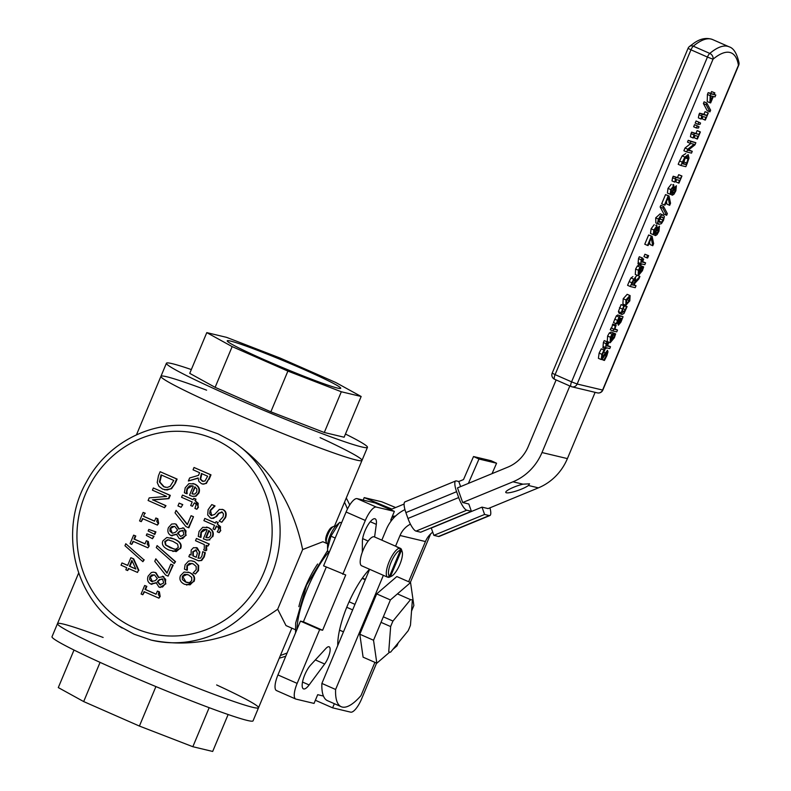 <?xml version="1.0" encoding="UTF-8"?>
<svg xmlns="http://www.w3.org/2000/svg" width="791" height="791" viewBox="0 0 791 791"><rect width="100%" height="100%" fill="white"/><g stroke="black" fill="none" stroke-linecap="round" stroke-linejoin="round"><path stroke-width="1.19" d="M125.789 543.733L124.958 545.721L142.884 561.689L143.725 559.672L125.789 543.733L143.725 559.672M144.209 559.791L142.884 561.689M184.59 584.312L190.077 584.836L193.558 581.336C195.001 577.578 193.637 574.671 189.484 572.605L184.056 572.071L180.506 575.601C179.043 579.358 180.397 582.265 184.59 584.312M187.932 572.061L189.969 572.724C194.131 574.79 195.486 577.697 194.052 581.454L186.676 584.994M187.131 574.385L182.78 576.501L186.033 582.146L187.487 582.68M191.768 580.545L189.504 582.67L185.539 582.028L182.375 579.536L182.296 576.382L184.6 574.266L188.525 574.889L191.709 577.39L191.768 580.545M204.305 548.628L203.663 549.883L205.828 550.833L206.036 545.315L207.875 546.126L208.804 543.921L196.435 538.483L195.515 540.698L204.286 544.544L204.305 548.628M196.435 538.483L209.289 544.04L207.875 546.126M206.52 545.434L206.758 550.091L205.828 550.833M208.616 479.227L210.495 474.729L194.022 467.491L193.053 469.814L199.609 472.692L198.501 475.351L189.632 477.991L188.377 480.997L198.145 477.942L198.848 481.383L201.458 483.687L203.851 484.112L205.887 483.291L208.616 479.227L206.382 483.41L202.684 484.072M194.022 467.491L210.989 474.847L209.111 479.346M210.989 474.847L210.495 474.729M201.893 473.69L200.607 479.178L203.168 481.452M204.948 481.047L202.298 481.195L200.123 479.059L201.438 473.493L207.638 476.222L204.948 481.047M198.126 478.209L188.377 480.997M212.275 536.585C213.689 532.689 212.334 529.703 208.211 527.637L202.763 527.281L199.065 531.414L198.234 536.347L200.509 537.346L200.894 532.185L203.366 529.505L205.907 529.387L207.133 529.802L203.336 538.879L207.133 540.095L209.318 539.778L212.275 536.585L209.318 539.778M205.828 537.425L208.725 530.504L210.742 532.669L210.624 535.715L208.626 537.761L205.828 537.425L207.084 537.801M209.15 530.761L206.313 537.544M206.154 529.456L201.379 532.303L201.043 537.336L200.558 537.218M200.805 535.23L200.311 535.112M201.043 537.336L200.509 537.346M206.777 527.122L208.705 527.755C212.819 529.822 214.173 532.808 212.769 536.703M209.803 539.897L206.362 539.996M186.458 491.478L187.032 488.551L189.504 485.872L192.055 485.753L193.281 486.168L189.484 495.235L192.262 496.303L195.456 496.135L198.422 492.951C199.836 489.046 198.482 486.07 194.359 484.003L188.901 483.647L185.203 487.78L184.372 492.704L186.646 493.703L186.458 491.478L186.943 491.597L187.19 493.693L186.646 493.703M192.302 485.812L187.526 488.67L186.943 491.597M192.925 483.489L194.843 484.112C198.966 486.178 200.321 489.164 198.907 493.07L195.95 496.254L192.49 496.353M195.95 496.254L195.456 496.135M195.298 487.127L191.976 493.782L194.863 486.87L196.89 489.026L196.761 492.071L194.764 494.128L191.976 493.782M192.46 493.9L193.231 494.167M187.19 493.693L186.696 493.574M214.539 505.795L211.79 504.589L208.112 509.75L207.697 514.971L210.535 518.085L213.471 518.392L216.141 516.444L218.504 513.25L222.014 512.093L223.477 513.923L223.102 516.839L219.206 521.091L221.816 522.248L225.059 517.522C226.355 513.755 225.603 511.105 222.805 509.582L219.354 509.404L214.618 514.476L211.197 515.514L209.615 513.656L210.08 510.413L214.47 505.963M221.431 511.896L222.014 512.093M222.508 512.212L218.988 513.369L216.625 516.563L211.701 518.451M215.023 505.914L211.79 504.589M214.954 506.082L210.564 510.531L211.691 515.633M222.083 509.315L223.289 509.691C226.088 511.223 226.849 513.873 225.544 517.64L221.816 522.248M194.368 502.829L196.257 504.361L194.902 508.425L196.811 509.266L197.958 507.08L198.165 503.313L194.853 500.505L195.466 499.022L193.746 498.271L193.123 499.754L182.484 495.077L181.564 497.282L192.203 501.959L190.71 505.538L192.431 506.299L194.368 502.829L192.431 506.299M182.484 495.077L193.162 499.665M193.746 498.271L195.96 499.141L195.337 500.624L198.452 507.199L196.811 509.266M195.96 499.141L195.466 499.022M218.356 529.96L217.238 531.789L219.147 532.63L220.294 530.454L220.501 526.677L217.189 523.869L217.802 522.386L216.081 521.635L215.459 523.118L204.82 518.441L203.9 520.646L214.539 525.323L213.046 528.902L214.766 529.663L216.289 526.015L218.593 527.726L218.356 529.96M217.802 522.386L216.081 521.635M218.296 522.505L217.189 523.869M217.673 523.988L220.788 530.563L219.147 532.63M216.744 526.213L214.766 529.663M215.498 523.039L204.82 518.441M193.004 516.563L191.066 515.712L187.299 524.72L176.096 510.353L175.048 512.845L185.895 526.549L188.367 527.637L193.488 516.681L188.861 527.755L188.367 527.637M191.066 515.712L193.488 516.681M176.096 510.353L187.437 524.393M197.275 547.896L193.469 547.698L191.195 550.032L191.066 555.015L189.761 554.442L188.841 556.656L198.412 560.75L201.171 560.384L203.742 556.834L204.859 552.593L202.733 551.653L201.903 556.014L200.538 558.12L198.294 558.189L199.401 551.762L196.02 547.53L197.275 547.896L199.401 551.762M192.806 555.786L192.786 551.673L195.98 550.131L197.374 553.136L196.237 557.289L192.806 555.786L196.267 557.2M195.426 549.933L195.98 550.131M196.465 550.239L193.281 551.792L193.291 555.895M202.733 551.653L204.859 552.593M205.344 552.701L204.236 556.953L201.665 560.493L198.66 560.799M191.046 554.906L189.761 554.442M199.896 551.881L198.383 558.13L197.888 558.021M169.215 550.121L176.215 551.594L180.111 548.311C181.801 544.594 179.715 541.469 173.872 538.948L166.852 537.465L162.956 540.777C161.295 544.485 163.381 547.599 169.215 550.121M170.54 537.761L174.356 539.067C180.21 541.588 182.286 544.712 180.605 548.43L173.002 551.406M169.393 540.006L168.147 539.857L165.279 541.697L165.932 545.029L174.208 549.162M170.203 547.738L165.448 544.91L164.785 541.578L167.662 539.739L172.873 541.331L177.639 544.139L178.282 547.51L175.503 549.32L170.203 547.738M194.072 561.551L191.046 560.75L188.525 561.116L185.084 564.833L184.441 569.125L186.785 570.153L186.923 565.585L189.306 563.34L193.123 563.825L196.138 566.386L196.208 569.668L193.113 572.931L195.446 573.959L198.007 570.509L198.175 565.357L194.566 561.669L198.66 565.476L198.501 570.627L195.446 573.959M191.966 563.41L187.408 565.703L187.319 570.143L186.834 570.024M187.319 570.143L186.785 570.153M192.539 560.997L194.566 561.669M174.208 563.558L175.048 561.541L157.112 545.602L156.282 547.59L174.208 563.558L175.543 561.659L175.048 561.541M157.112 545.602L175.543 561.659M182.276 504.5L179.122 503.116L177.955 505.914L181.099 507.298L182.761 504.609L181.099 507.298M182.761 504.609L179.122 503.116M163.707 576.639L158.516 577.46L155.441 572.605L153.345 572.14L151.308 572.565L148.135 576.125C146.918 579.754 147.779 582.374 150.725 583.995L156.134 582.71L158.971 587.1L162.59 586.991L165.359 583.699L165.695 579.378L162.412 576.253L163.707 576.639L165.853 583.817L160.009 587.426M154.72 572.348L155.936 572.724L158.942 577.549M154.087 574.839L150.26 576.995L152.475 581.79M155.204 580.693L151.516 581.504L149.618 579.605L149.766 576.876L151.743 574.909L154.611 575.037L157.31 578.587L155.204 580.693M162.986 579.101L159.881 579.714L157.824 581.731L160.672 585.024M163.737 582.967L159.901 584.796L157.34 581.612L159.396 579.605L162.491 578.982L163.737 582.967M150.725 583.995L151.902 584.371M156.618 582.819L151.219 584.114M161.977 578.814L162.491 578.982M171.004 535.517L176.413 534.222L179.25 538.622L182.869 538.513L185.638 535.22L185.974 530.89L183.502 528.042L178.736 528.952L175.721 524.126L174.762 523.8L171.588 524.077L168.414 527.646C167.198 531.275 168.058 533.895 171.004 535.517L172.181 535.883M183.996 528.161L182.691 527.775L183.996 528.161L186.132 535.329L180.289 538.938M183.265 530.623L180.16 531.236L178.104 533.243L180.674 536.436L177.619 533.134L179.676 531.117L182.77 530.504L184.016 534.489L180.714 536.496M182.256 530.326L182.77 530.504M174.366 526.361L170.54 528.517L172.29 533.134L169.897 531.127L170.045 528.398L172.023 526.43L174.9 526.559L177.589 530.099L175.483 532.214L172.517 533.263M176.907 534.34L171.499 535.636M174.999 523.86L176.215 524.245L179.221 529.06M174.959 482.935L176.62 478.96L160.148 471.713L158.467 475.737L157.201 482.5L158.942 486.336L162.61 489.095L167.148 489.995L171.034 488.611L175.444 483.054L171.518 488.729L164.825 489.827M160.148 471.713L177.105 479.079L175.444 483.054M161.522 475.075L159.901 482.065L164.142 486.801L165.556 487.315M170.095 486.386L167.168 487.444L163.648 486.692L159.406 481.946L161.067 474.867L173.753 480.444L170.095 486.386M159.901 482.065L159.406 481.946M155.817 558.832L154.769 561.323L165.616 575.037L168.088 576.115L172.725 565.041L170.787 564.191L167.02 573.208L155.817 558.832L167.158 572.872M170.787 564.191L173.209 565.16L168.088 576.115M152.445 499.833L168.434 498.538L169.808 495.245L153.335 487.998L152.426 490.163L166.634 496.412L149.202 497.885L148.105 500.495L164.587 507.733L165.487 505.568L152.93 499.952L165.981 505.686L164.587 507.733M153.335 487.998L170.302 495.354L168.918 498.656L152.93 499.952M170.302 495.354L169.808 495.245M165.981 505.686L165.487 505.568M146.345 586.23L144.664 585.488L141.105 594.001L142.785 594.743L144.081 591.648L158.932 598.174L159.683 596.355L158.269 594.595L158.902 591.737L157.389 591.075L156.064 594.249L145.02 589.394L146.345 586.23L146.839 586.339L145.514 589.513L145.02 589.394M157.389 591.075L159.386 591.856L160.178 596.473L158.932 598.174M160.178 596.473L159.683 596.355M144.535 591.846L142.785 594.743M146.839 586.339L144.664 585.488M145.514 589.513L156.094 594.17M154.334 534.311L155.402 531.75L148.787 529.446L148.135 530.988L154.818 534.429L155.896 531.868L155.402 531.75M148.787 529.446L155.896 531.868M144.812 513.141L143.122 512.4L139.562 520.923L141.243 521.655L142.538 518.56L157.389 525.086L158.141 523.276L156.737 521.516L157.36 518.659L155.847 517.996L154.522 521.16L143.487 516.315L144.812 513.141L143.487 516.315M155.847 517.996L157.844 518.777L158.635 523.395L157.389 525.086M158.635 523.395L158.141 523.276M142.993 518.758L141.243 521.655M145.297 513.26L143.122 512.4M143.972 516.424L154.561 521.081M148.639 546.008L147.225 544.248L147.848 541.39L146.335 540.728L145.01 543.901L133.976 539.047L135.301 535.873L133.62 535.141L130.05 543.654L131.741 544.396L133.036 541.291L147.877 547.817L149.123 546.126L147.877 547.817M146.335 540.728L148.332 541.509L149.123 546.126M133.62 535.141L135.785 535.991L134.46 539.165L145.05 543.812M133.491 541.499L131.741 544.396M146.938 533.856L146.295 535.398L152.485 538.72L153.563 536.16L146.938 533.856L153.563 536.16M154.047 536.278L152.485 538.72M138.415 570.291L133.195 558.753L130.871 557.724L127.648 565.436L121.982 562.955L121.043 565.199L126.698 567.691L125.828 569.767L127.608 570.548L128.478 568.472L137.515 572.437L138.415 570.291L137.515 572.437M130.871 557.724L133.679 558.861L138.9 570.41M121.982 562.955L127.677 565.357M135.854 569.045L129.417 566.218L131.87 560.344L135.854 569.045M132.156 560.957L129.912 566.336L135.795 568.927M129.912 566.336L129.417 566.218M128.933 568.67L127.608 570.548M337.747 645.525A52.117 16.344 -66.3 0 1 347.368 605.768A52.117 16.344 -66.3 0 1 369.545 569.253M362.327 552.128L362.397 541.311A14.208 4.459 -66.3 0 1 367.311 526.114A14.208 4.459 -66.3 0 1 375.142 518.827A14.208 4.459 -66.3 0 1 376.298 524.364L374.598 536.97M309.123 684.947A14.208 4.459 -66.3 0 1 303.457 688.862A14.208 4.459 -66.3 0 1 303.309 678.896A14.208 4.459 -66.3 0 1 310.636 665.053L325.833 648.531A11.054 3.471 -66.3 0 1 329.145 646.811A11.054 3.471 -66.3 0 1 329.54 653.574A11.054 3.471 -66.3 0 1 324.656 664.005L309.123 684.947L302.518 682.05M342.8 574.286L365.313 520.458L346.092 512.004L323.578 565.832L345.726 574.978L322.609 630.259L303.388 621.815L326.307 567.028M322.609 630.259L319.673 629.567L300.451 621.113L303.388 621.815M391.644 520.34L390.724 520.112L394.373 511.382L375.152 502.938L357.067 498.627A15.79 4.954 -66.3 0 0 346.092 512.004M393.859 517.759L392.039 516.958M276.741 690.652A15.79 4.954 -66.3 0 1 276.474 690.563A15.79 4.954 -66.3 0 1 277.938 674.941L300.451 621.113M376.595 663.095L361.675 698.769A15.79 4.954 -66.3 0 1 350.7 712.157L332.615 707.846L315.362 700.262M319.673 629.567L297.159 683.384A15.79 4.954 -66.3 0 0 295.696 699.017A15.79 4.954 -66.3 0 0 295.963 699.106L314.047 703.417L317.695 694.686L323.44 696.06M334.356 703.693L332.615 707.846M295.369 629.695L286.006 625.582L277.681 609.228L302.637 549.567L322.857 541.736L326.762 543.447M430.551 534.014A15.79 4.954 -66.3 0 1 429.829 535.843L410.321 582.473M365.313 520.458A15.79 4.954 -66.3 0 1 376.289 507.071L394.373 511.382M287.133 652.971A108.97 103.305 103.4 0 1 280.4 655.472A108.97 103.305 -76.6 0 0 287.133 652.971M344.51 502.196A108.97 103.305 103.4 0 1 347.437 509.058A108.97 103.305 -76.6 0 0 344.51 502.196M277.681 609.228C236.608 638.357 194.448 648.65 151.219 640.107A108.97 103.305 -76.6 0 0 271.234 575.729A108.97 103.305 -76.6 0 0 233.948 442.248C270.206 467.501 293.095 503.274 302.637 549.567M151.18 640.097L151.219 640.107A108.97 103.305 -76.6 0 1 151.19 640.097L134.094 634.194L119.046 625.978M124.286 657.647A108.97 5.893 -157.3 0 1 57.486 623.644A108.97 5.893 22.7 0 0 124.286 657.647A108.97 5.893 22.7 0 0 258.528 707.747A108.97 5.893 -157.3 0 1 124.286 657.647M201.814 428.129A108.97 103.305 -76.6 0 0 201.774 428.119L217.921 433.804L233.948 442.248M206.589 390.161A108.97 5.893 22.7 0 0 160.929 376.338A108.97 5.893 22.7 0 0 227.739 410.341A108.97 5.893 22.7 0 0 361.981 460.441A108.97 5.893 22.7 0 0 320.088 437.641M337.45 388.065A61.51 3.322 -157.3 0 1 273.686 363.811A61.51 3.322 -157.3 0 1 227.225 340.822A61.51 3.322 -157.3 0 1 230.497 341.059A61.51 3.322 -157.3 0 1 294.262 365.304A61.51 3.322 -157.3 0 1 340.723 388.302A61.51 3.322 -157.3 0 1 337.45 388.065M361.161 396.489L344.125 437.225L324.29 432.489L270.848 411.824L215.122 387.333L189.741 373.362L206.787 332.625L232.159 346.606L287.894 371.098L341.326 391.763L361.161 396.489L335.789 382.518L280.063 358.026L226.621 337.361L206.787 332.625M324.29 432.489L341.326 391.763M270.848 411.824L287.894 371.098M215.122 387.333L232.159 346.606M191.333 369.565A108.97 5.893 22.7 0 0 172.211 363.662A108.97 5.893 22.7 0 0 166.407 363.247A108.97 5.893 22.7 0 0 264.659 410.727A108.97 5.893 22.7 0 0 367.459 447.34A108.97 5.893 22.7 0 0 345.459 434.041M334.445 526.282L361.981 460.441A108.97 5.893 -157.3 0 1 259.181 423.818A108.97 5.893 -157.3 0 1 160.929 376.338L166.407 363.247M346.27 497.994A108.97 103.305 103.4 0 1 349.721 505.014M285.788 656.184A108.97 103.305 103.4 0 1 279.263 658.181M100.071 662.364L83.678 701.568L58.297 687.587L74.008 650.044M155.916 686.578L139.404 726.059L83.678 701.568M209.17 707.678L192.846 746.714L139.404 726.059M228.134 714.51L212.68 751.45L192.846 746.714M216.635 684.947A108.97 5.893 22.7 0 1 258.528 707.747L253.061 720.838A108.97 5.893 -157.3 0 1 118.808 670.748A108.97 5.893 -157.3 0 1 52.008 636.735L78.645 573.04M103.137 637.467A108.97 5.893 22.7 0 0 57.486 623.644M390.596 652.17L408.156 630.753A28.427 8.909 113.7 0 0 409.362 628.005A28.427 8.909 113.7 0 0 410.46 625.226L412.378 600.082A28.427 8.909 113.7 0 0 412.002 599.885A28.427 8.909 113.7 0 0 410.529 599.647L392.969 621.054A28.427 8.909 113.7 0 0 390.655 626.581L388.737 651.725A28.427 8.909 113.7 0 0 389.123 651.932A28.427 8.909 113.7 0 0 390.596 652.17M339.527 630.091L343.472 631.831M346.745 607.28L352.657 609.881M381.025 622.349L390.655 626.581M349.098 601.773L354.971 604.354M383.338 616.822L392.969 621.054M362.169 578.399L365.264 579.754M397.418 593.883L410.529 599.647M709.932 111.857L710.625 110.206L706.838 103.038L706.136 104.719L709.932 111.857L707.194 110.651L703.397 103.512L706.136 104.719M703.397 103.512L704.099 101.831L706.838 103.038M625.839 305.286L622.903 304.011L623.199 298.731L627.174 294.331L629.913 295.537L625.948 299.937L625.839 305.286L629.814 300.867L630.111 295.597L627.54 294.489M629.122 297.436L629.29 300.738L626.63 303.388L626.472 300.066L629.31 297.495M615.655 326.465L616.14 325.388L615.497 325.23L614.37 329.313L613.826 329.175L613.055 331.014L616.723 331.894L617.494 330.055L614.894 329.432L615.655 326.465M613.055 331.014L610.316 329.807L611.077 327.968L614.37 329.313M611.077 327.968L613.826 329.175M611.631 328.107L612.748 324.023L615.497 325.23M612.748 324.023L616.14 325.388M614.953 328.937L617.494 330.055M631.89 282.783L630.328 286.53L635.213 287.697L636.023 285.759L634.075 285.294L635.005 283.079L638.871 278.946L639.919 276.435L635.628 281.102L635.46 277.75L633.7 279.144L631.89 282.783L629.152 281.576L630.951 277.938L632.919 276.632M630.328 286.53L627.579 285.324L629.152 281.576M634.214 284.968L636.023 285.759M633.858 280.241L635.094 280.785L633.532 285.165L631.693 284.73L633.631 280.538L634.768 279.806M638.416 275.772L639.919 276.435M635.044 277.552L637.131 275.288M634.669 279.777L635.094 280.785M631.831 284.424L633.532 285.165M610.345 337.233L610.187 342.74L614.389 337.698L615.635 333.901L614.963 333.743L613.836 337.599L611.018 340.891L613.836 333.248L612.076 334.168L610.345 337.233L607.597 336.027L609.327 332.962L612.076 334.168M607.597 336.027L607.27 341.475L610.187 342.74M612.956 335.008L610.543 340.773L610.81 337.46L612.956 335.008M614.113 333.495L614.914 333.851M613.539 334.85L614.617 335.315M614.152 333.387L614.963 333.743M612.521 332.606L615.635 333.901M609.327 332.962L611.097 332.042L614.172 333.337M642.638 268.317L641.867 270.601L639.039 273.894L642.203 266.34L640.097 267.17L638.367 270.235L638.218 275.743L642.411 270.7L643.656 266.903L642.984 266.745L642.638 268.317L641.57 267.852M638.218 275.743L635.292 274.477L635.628 269.029L637.358 265.964L639.118 265.054L642.203 266.34M637.358 265.964L640.097 267.17M639.978 268.465L640.977 268.02L638.564 273.785L638.208 272.707L639.978 268.465M640.552 265.608L643.656 266.903M642.173 266.389L642.984 266.745M642.134 266.498L642.945 266.854M601.911 357.473L602.485 354.328L604.779 350.255L603.998 350.067L601.872 354.319L601.219 359.549L602.505 358.817L606.756 352.321L606.222 355.762L603.652 360.241L604.462 360.439L606.835 355.752L607.982 351.847L607.498 350.284L601.951 357.502M603.998 350.067L601.249 348.861L599.123 353.112L598.401 358.313L601.219 359.549M601.249 348.861L604.779 350.255M603.573 349.721L604.749 349.078M601.803 359.43L603.652 360.241M601.961 359.332L603.711 360.103M641.56 261.93L642.638 258.084L642.074 257.945L641.224 259.814L640.641 265.074L641.669 263.957L644.833 264.708L645.594 262.869L642.44 262.118L643.686 259.132L643.182 259.013L641.659 261.979M642.648 261.613L645.594 262.869M642.391 258.568L643.686 259.132M642.351 258.647L643.182 259.013M641.036 263.808L638.159 262.553L638.475 258.608L639.326 256.739L642.638 258.084M639.326 256.739L642.074 257.945M640.641 265.074L637.902 263.868L638.406 262.661M606.47 345.815L607.547 341.969L606.984 341.831L606.133 343.709L605.55 348.96L606.578 347.842L609.732 348.594L610.504 346.755L607.35 346.003L608.595 343.027L608.081 342.899L606.568 345.875M606.984 341.831L604.235 340.624L603.385 342.503L603.058 346.438L605.946 347.694M603.306 346.547L602.801 347.753L605.55 348.96M604.235 340.624L607.547 341.969M607.261 342.543L608.081 342.899M607.3 342.454L608.595 343.027M607.557 345.509L610.504 346.755M647.522 245.418L648.096 245.556L651.24 238.051L652.773 245.724L653.633 243.648L652.11 236.371L651.379 236.193L647.522 245.418L644.774 244.211L648.64 234.986L652.11 236.371M652.773 245.724L650.024 244.518L649.54 242.105M648.64 234.986L651.379 236.193M620.905 322.164L623.061 316.756L620.549 316.163L619.076 317.112L616.199 323.717L616.832 323.865L618.888 318.605L619.758 317.992L618.117 322.955L618.354 325.2L620.905 322.164M619.017 323.252L620.362 318.14L621.38 318.377L620.609 321.373L619.056 323.282M623.061 316.756L617.801 314.947L616.327 315.906L613.45 322.51L616.199 323.717M617.217 322.56L618.117 322.955M615.517 323.964L615.151 323.252M662.927 215.023L660.544 215.696L658.438 219.058L657.578 222.726L659.041 224.328L661.424 223.655L663.53 220.274L664.381 216.625L663.352 215.162L660.178 213.817L663.352 215.162M658.606 224.179L655.858 222.973L655.69 217.851L660.178 213.817M662.097 217.001L663.372 217.881L662.987 220.145L661.543 222.202L659.862 222.35L658.587 221.48L658.982 219.196L660.376 217.179L662.64 217.179M658.517 221.134L660.238 218.939L660.623 216.675M658.883 221.915L659.862 222.35L658.587 221.48M622.507 312.475L622.725 309.103L624.524 305.959L623.832 305.791L621.162 312.742L621.993 314.492L624.02 313.424L627.095 306.572L626.403 306.404L625.483 309.765L622.636 312.544M623.832 305.791L621.083 304.584L618.414 311.535L619.066 313.226L621.993 314.492M623.585 305.544L626.353 306.512M623.605 305.306L626.403 306.404M623.654 305.197L627.095 306.572M621.083 304.584L624.524 305.959M663.57 206.481L662.868 208.152L666.665 215.29L667.357 213.639L663.57 206.481L660.821 205.274L660.129 206.945L662.868 208.152M666.665 215.29L663.916 214.084L660.129 206.945M646.692 257.787L647.631 258.014L648.61 255.681L647.671 255.453L646.692 257.787L643.953 256.581L644.922 254.247L647.671 255.453M644.922 254.247L648.61 255.681M674.051 188.001L673.833 185.509L670.758 189.583L670.204 194.279L672.192 192.431L672.419 195.199L673.981 194.191L675.86 190.809L676.374 185.717L674.07 188.001M670.204 194.279L667.386 193.044L668.009 188.377L671.203 184.352M669.591 193.963L672.419 195.199M675.603 187.734L675.385 190.671L673.2 193.212L672.844 191.303L675.672 187.764M670.936 190.512L672.251 191.086L670.956 192.302L671.233 189.711L673.131 187.447M672.627 184.975L673.625 184.511M671.875 188.426L673.408 189.108L672.251 191.086M673.042 187.418L673.408 189.108M655.521 235.599L657.084 234.591L658.962 231.209L659.476 226.117L657.173 228.411L656.925 225.91L653.85 229.983L653.307 234.68L655.294 232.831L655.521 235.599L652.694 234.363M654.187 224.703L651.112 228.777L650.489 233.444L653.307 234.68M656.135 227.818L656.51 229.509L654.048 232.702L654.335 230.112L656.233 227.857M658.695 228.134L658.488 231.071L656.293 233.612L655.947 231.704L658.774 228.164M654.038 230.913L655.343 231.486M654.978 228.826L656.51 229.509M655.729 225.376L656.728 224.911M682.336 162.204L680.942 165.517L685.837 166.683L687.231 163.332L689.001 158.091L688.19 154.631L684.897 157.083L682.336 162.204L679.588 160.998L682.158 155.876L685.777 153.573M680.942 165.517L678.203 164.31L679.588 160.998M682.524 163.213L683.335 163.411L685.303 157.834L688.051 159.04L686.084 164.617L682.317 163.717L684.838 158.467L687.537 156.707M687.339 156.648L688.051 159.04M683.335 163.411L686.084 164.617M669.67 205.324L670.541 203.247L669.018 195.97L668.286 195.792L664.42 205.017L664.994 205.156L668.138 197.651L669.67 205.324L666.922 204.118L666.437 201.705M664.42 205.017L661.672 203.811L665.538 194.586L668.286 195.792M665.538 194.586L669.018 195.97M694.093 144.269L687.774 149.202L686.618 151.951L691.512 153.118L692.263 151.308L688.051 150.3L694.953 144.872L695.862 142.706L690.978 141.54L690.227 143.339L694.093 144.269M686.618 151.951L683.879 150.745L685.026 147.996L690.8 143.478M685.026 147.996L687.774 149.202M688.585 149.885L692.263 151.308M690.227 143.339L687.478 142.133L688.229 140.333L695.862 142.706M688.229 140.333L690.978 141.54M678.46 182.998L678.955 183.117L681.931 176.017L680.349 178.479L675.949 177.431L674.733 182.108L676.285 179.577L679.568 180.358L678.46 182.998L675.712 181.792L676.612 179.656M674.733 182.108L671.994 180.902L672.568 177.738L673.2 176.225L675.949 177.431M672.568 177.738L675.316 178.944M673.2 176.225L680.349 178.479M677.6 177.273L678.688 174.692L681.427 175.899M678.688 174.692L681.931 176.017M697.296 125.858L696.406 127.984L698.483 128.013L699.017 126.728L694.547 124.652L693.658 126.778L696.406 127.984M696.901 138.909L697.405 139.028L700.371 131.929L698.789 134.391L694.389 133.343L693.183 138.02L694.735 135.488L698.008 136.27L696.901 138.909L694.162 137.703L695.052 135.558M693.183 138.02L690.434 136.813L691.008 133.639L691.641 132.137L694.389 133.343M691.008 133.639L693.756 134.846M691.641 132.137L698.789 134.391M696.05 133.185L697.128 130.604L699.877 131.81M697.128 130.604L700.371 131.929M701.686 115.901L701.103 119.075L702.655 116.544L705.938 117.325L704.83 119.965L705.325 120.084L708.301 112.984L706.719 115.446L702.309 114.398L701.686 115.901L698.937 114.695L699.57 113.192L703.97 114.24L705.048 111.66L708.301 112.984M701.103 119.075L698.364 117.869L698.937 114.695M704.83 119.965L702.082 118.759L702.981 116.613M705.048 111.66L707.797 112.866M703.97 114.24L706.719 115.446M699.57 113.192L702.309 114.398M700.025 124.335L700.559 123.05L698.839 122.18L697.939 124.306L700.025 124.335M697.939 124.306L695.2 123.099L696.09 120.974L698.839 122.18M710.17 95.652L709.962 102.761L710.654 102.929L713.344 96.502L715.024 96.907L715.806 95.029L714.125 94.633L714.856 92.893L714.322 92.774L713.601 94.505L710.921 93.862L710.17 95.652L707.421 94.445L708.172 92.656L710.852 93.298L711.584 91.568L714.856 92.893M709.962 102.761L707.223 101.555L707.421 94.445M714.243 94.347L715.806 95.029M710.911 95.919L712.82 96.373L710.773 101.268L710.911 95.919M711.584 91.568L714.322 92.774M710.852 93.298L713.601 94.505M708.172 92.656L710.921 93.862M577.153 384.021L571.577 381.855A4.736 1.483 113.7 0 0 571.132 386.542L571.132 386.542A4.736 1.483 113.7 0 0 571.211 386.572A4.736 4.489 -76.6 0 0 571.942 386.819L571.942 386.819A4.736 4.489 -76.6 0 0 577.153 384.021L713.027 59.216A4.736 3.807 -129.9 0 0 709.784 53.422A4.736 1.483 113.7 0 0 707.441 57.061L713.027 59.216A84.588 26.518 -66.3 0 1 738.438 65.277L738.685 65.297A4.736 4.736 0 0 0 738.992 62.707A4.736 4.054 170.7 0 1 738.438 65.277L602.574 390.082A4.736 4.489 103.4 0 1 597.353 392.88L597.353 392.88A4.736 4.736 0 0 0 602.821 390.101L577.153 384.021M468.381 483.4L478.98 459.027L473.522 456.536L463.516 479.564L458.8 481.501L456.358 480.918A12.636 3.322 67.6 0 0 455.705 480.948A12.636 3.322 67.6 0 0 456.605 491.695L458.691 497.559A12.636 3.322 67.6 0 0 466.759 510.205L471.396 511.302L468.796 503.986L462.695 502.532L512.993 481.798A53.689 50.901 -76.6 0 0 541.993 452.541L569.836 385.978L554.738 379.334A4.736 1.483 -66.3 0 1 554.659 379.304L554.659 379.304A4.736 1.483 -66.3 0 1 555.094 374.618L552.197 373.144A4.736 4.736 0 0 0 554.659 379.304L571.132 386.542A4.736 4.736 0 0 0 571.942 386.819L597.353 392.88M688.061 48.34L690.968 49.823A4.736 1.483 -66.3 0 1 693.312 46.185A4.736 3.807 -129.9 0 0 689.396 46.54A4.736 4.736 0 0 0 688.061 48.34L552.197 373.144M376.832 663.204L363.099 657.173L359.806 634.214L376.674 593.903L396.835 576.54L410.559 582.572L390.398 599.934L373.53 640.245L376.832 663.204L389.716 652.11M376.674 593.903L390.398 599.934M411.547 611.057L413.861 605.53L410.559 582.572M392.87 649.401L396.993 645.842L398.259 642.826M359.806 634.214L373.53 640.245M460.619 486.603L458.8 481.501M473.522 456.536L491.122 460.728L496.58 463.229L492.042 473.651M496.58 463.229L478.98 459.027M395.747 515.88A6.318 5.992 103.4 0 1 392.415 516.058L394.927 516.661M404.102 504.055L391.891 509.078L364.186 497.608L381.786 501.801L395.629 507.535M364.186 497.608L363.207 500.09M484.596 514.457L489.243 515.564A12.636 3.322 67.6 0 0 489.896 515.534L439.173 536.436A12.636 3.322 -112.4 0 1 438.521 536.466L433.873 535.359L431.283 528.042L481.996 507.13L484.596 514.457L433.873 535.359M462.695 502.532L457.495 487.889L507.792 467.155A37.899 35.931 103.4 0 0 528.269 446.5L556.113 379.947M466.759 510.205L416.036 531.107L420.683 532.214L471.396 511.302M595.119 392.346L567.404 458.602A53.689 50.901 103.4 0 1 538.404 487.859L488.106 508.593L481.996 507.13M489.896 515.534A12.636 3.322 67.6 0 0 489.945 507.832M416.036 531.107A12.636 3.322 -112.4 0 1 407.968 518.461L405.892 512.608A12.636 3.322 -112.4 0 1 404.982 501.86L455.705 480.948M528.437 485.486A12.636 2.274 -19.6 0 1 515.416 491.27A12.636 2.274 -19.6 0 1 505.756 492.368A12.636 2.274 -19.6 0 1 513.755 487.207A12.636 2.274 -19.6 0 1 522.96 484.171L529.535 483.825L528.437 485.486L538.404 487.859M369.634 569.293L321.888 683.434A61.273 19.211 113.7 0 0 327.464 700.668L341.198 706.699A61.273 19.211 113.7 0 0 361.032 695.536L374.904 662.354M321.888 683.434L335.611 689.475A61.273 19.211 113.7 0 0 341.198 706.699M404.952 509.612A37.899 35.931 -76.6 0 0 386.305 529.446L381.826 540.154M335.611 689.475L383.368 575.324M395.559 546.185L400.028 535.487A22.108 20.962 103.4 0 1 410.42 524.146M432.736 532.145A22.108 20.962 -76.6 0 0 425.449 541.548L408.64 581.731M402.194 551.703L401.571 549.794A15.79 4.954 113.7 0 0 400.622 548.43L401.383 550.496A14.208 4.459 -66.3 0 1 402.194 551.703A14.208 4.459 -66.3 0 1 399.524 565.179A14.208 4.459 -66.3 0 1 391.397 576.263A14.208 4.459 -66.3 0 1 390.497 576.52L388.51 577.381A15.79 4.954 113.7 0 0 389.577 577.094L391.397 576.263M401.383 550.496L390.497 576.52M387.531 577.143L389.518 576.283A14.208 4.459 -66.3 0 1 391.051 562.342A14.208 4.459 -66.3 0 1 400.404 550.259L399.643 548.193A15.79 4.954 113.7 0 0 389.192 561.62A15.79 4.954 113.7 0 0 387.531 577.143L384.782 575.937A15.79 4.954 -66.3 0 0 384.98 576.036A15.79 4.954 -66.3 0 0 385.177 576.105M389.518 576.283L400.404 550.259M333.624 526.45L331.805 527.271A7.9 2.472 113.7 0 0 327.108 533.846A7.9 2.472 113.7 0 0 325.803 540.925L326.426 542.824A9.472 2.966 -66.3 0 1 327.988 534.33A9.472 2.966 -66.3 0 1 333.624 526.45A9.472 2.966 -66.3 0 1 334.731 526.361L335.325 526.618M327.701 543.961L327.108 543.704A9.472 2.966 -66.3 0 1 326.426 542.824M399.643 548.193L396.894 546.986A15.79 4.954 -66.3 0 1 397.685 547.125A15.79 4.954 -66.3 0 1 397.873 547.224L400.622 548.43M388.51 577.381L387.758 577.044M384.98 576.036L361.635 565.783A15.79 4.954 -66.3 0 1 363.455 549.33A15.79 4.954 -66.3 0 1 374.341 536.862L397.685 547.125M327.573 548.806L327.543 546.136A14.05 4.41 -66.3 0 1 330.144 535.566A14.05 4.41 -66.3 0 1 336.828 525.026L339.428 522.683L330.945 536.179L327.573 548.806L327.682 551.396L329.313 552.118M341.702 522.495L339.428 522.683M339.853 522.297L341.485 523.019M330.945 536.179L335.206 538.048M194.052 581.454L193.558 581.336M186.033 582.146L185.539 582.028M206.758 550.091L206.263 549.972M206.382 483.41L205.887 483.291M208.705 527.755L208.211 527.637M187.526 488.67L187.032 488.551M198.452 507.199L197.958 507.08M195.753 500.812L195.258 500.693M220.788 530.563L220.294 530.454M193.281 551.792L192.786 551.673M204.236 556.953L203.742 556.834M201.665 560.493L201.171 560.384M180.605 548.43L180.111 548.311M165.279 541.697L164.785 541.578M198.501 570.627L198.007 570.509M165.853 583.817L165.359 583.699M155.936 572.724L155.441 572.605M150.26 576.995L149.766 576.876M170.54 528.517L170.045 528.398M176.215 524.245L175.721 524.126M186.132 535.329L185.638 535.22M164.142 486.801L163.648 486.692M263.779 572.862A102.652 97.313 103.4 0 1 134.984 628.212A102.652 97.313 103.4 0 1 85.309 494.434A102.652 97.313 103.4 0 1 214.094 439.084A102.652 97.313 103.4 0 1 263.779 572.862M376.298 524.364L370.277 521.724M324.656 664.005L315.352 659.921M296.981 629.428A56.853 17.827 -66.3 0 1 307.462 588.524A56.853 17.827 -66.3 0 1 328.799 551.891M317.616 564.013A45.799 14.357 113.7 0 0 298.869 606.657M376.289 507.071L357.067 498.627M297.159 683.384L277.938 674.941M623.199 298.731L625.948 299.937M626.68 299.591L629.29 300.738M612.422 324.765L615.171 325.971M630.951 277.938L633.7 279.144M632.533 282.723L634.244 283.475M611.097 332.042L613.836 333.248M612.62 337.055L613.836 337.599M640.641 270.067L641.867 270.601M639.118 265.054L641.867 266.26M635.628 269.029L638.367 270.235M602.159 355.179L603.553 355.802M603.533 352.203L605.056 352.875M604.67 355.08L606.222 355.762M598.48 358.343L601.071 359.48M599.123 353.112L601.872 354.319M638.475 258.608L641.224 259.814M638.297 262.592L640.779 263.69M603.197 346.488L605.688 347.585M603.385 342.503L606.133 343.709M619.353 320.82L620.609 321.373M614.686 319.129L617.425 320.335M616.327 315.906L619.076 317.112M617.801 314.947L620.549 316.163M655.69 217.851L658.438 219.058M661.177 216.912L663.372 217.881M660.238 218.939L662.987 220.145M658.804 220.996L661.543 222.202M622.932 308.638L625.483 309.765M618.414 311.535L621.162 312.742M619.452 307.739L622.201 308.945M668.009 188.377L670.758 189.583M667.466 193.073L670.056 194.21M670.363 194.289L672.271 195.13M673.645 189.899L675.385 190.671M656.748 230.3L658.488 231.071M653.465 234.69L655.373 235.53M650.558 233.474L653.158 234.611M651.112 228.777L653.85 229.983M682.158 155.876L684.897 157.083M683.948 161.937L686.697 163.144M571.577 381.855L555.094 374.618L690.968 49.823L707.441 57.061L571.577 381.855M569.836 385.968L571.062 386.502M709.784 53.422L693.312 46.185A89.324 28.001 -66.3 0 1 712.582 39.55L729.055 46.788A89.324 28.001 113.7 0 0 709.784 53.422M438.521 536.466L489.243 515.564M458.691 497.559L407.968 518.461M456.605 491.695L405.892 512.608M541.993 452.541L567.404 458.602M512.993 481.798L522.96 484.171M400.028 535.487L425.449 541.548M186.429 584.945L186.923 585.053M202.437 484.023L202.931 484.141M206.53 527.063L207.024 527.172M206.115 539.937L206.609 540.055M198.412 560.75L198.907 560.868M172.754 551.357L173.249 551.465M159.762 587.377L160.257 587.486M180.041 538.889L180.536 539.007M164.577 489.767L165.072 489.886M295.557 632.83L295.666 623.041L306.522 585.202L327.622 550.447M295.696 699.017L276.474 690.563M258.528 707.747L291.83 628.143M201.774 428.119L201.774 428.119C158.091 416.936 108.634 440.043 86.634 481.66C58.485 529.95 73.85 599.44 122.209 628.054M136.487 434.773L160.929 376.338M361.981 460.441L367.459 447.34M339.517 630.13L343.462 631.861M362.397 578.083L365.402 579.408M689.396 46.54L694.429 42.793C700.678 38.512 706.729 37.434 712.582 39.55M738.992 62.707C736.905 53.402 733.593 48.103 729.055 46.788M602.821 390.101L738.685 65.297M368.181 541.054L362.654 538.622"/></g></svg>
